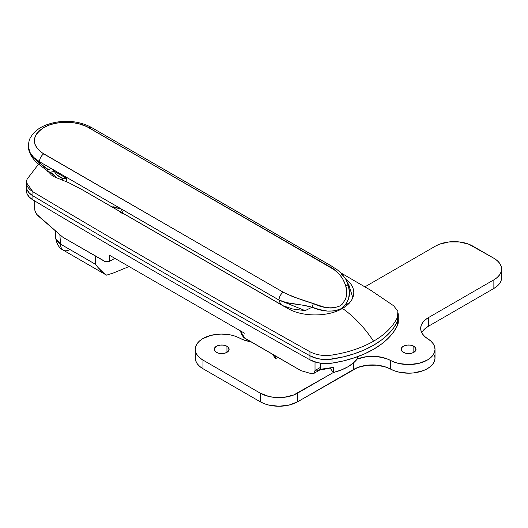 <?xml version="1.0" encoding="UTF-8"?>
<svg xmlns="http://www.w3.org/2000/svg" width="528" height="528" viewBox="0 0 528 528"><rect width="100%" height="100%" fill="white"/><g stroke="black" fill="none" stroke-linecap="round" stroke-linejoin="round"><path stroke-width="0.79" d="M27.185 179.051L38.577 164.109L27.185 179.051C25.232 183.876 27.139 188.12 32.908 191.783A11894.117 6867.003 0 0 0 309.956 351.74C316.312 355.073 323.657 356.169 332.013 355.04C348.038 352.513 361.878 347.899 373.54 341.207C364.445 327.492 354.09 316.569 342.474 308.431C328.238 317.084 302.036 317.084 287.806 308.431L285.681 307.25M47.771 171.547L46.939 170.221L47.771 171.547L50.338 172.154L47.771 171.547L48.754 172.121L47.771 171.547M283.787 306.26L82.216 189.737L68.673 182.668L53.948 176.695L51.744 175.19M345.688 278.982A38.656 22.315 180 0 1 342.474 308.431C328.238 317.084 302.036 317.084 287.806 308.431L82.216 189.737L68.673 182.668L53.948 176.695L51.856 175.289M345.701 278.989A38.656 22.315 180 0 1 353.793 292.651A38.656 22.315 180 0 1 342.474 308.431C354.09 316.569 364.445 327.492 373.54 341.207C385.156 334.455 393.142 326.462 397.505 317.229L397.861 311.236L393.664 305.778M309.956 351.74L309.956 355.786L309.956 351.74A11894.117 6867.003 180 0 1 32.908 191.783L32.908 195.829A23.126 13.352 180 0 1 26.4 186.549A23.126 13.352 0 0 0 32.908 195.829A11894.117 6867.003 0 0 0 309.956 355.786A23.126 13.352 0 0 0 332.013 359.086A92.512 53.407 0 0 0 397.505 321.275L398.284 317.876L397.505 321.275L393.617 327.901L388.258 334.178L381.533 339.999L373.54 345.259L364.432 349.866L354.354 353.753L343.484 356.842L329.089 359.423L323.156 359.436L317.407 358.578L309.956 355.786A11894.117 6867.003 180 0 1 32.908 195.829L29.357 193.083L27.139 189.902L26.578 188.212L26.605 184.787L26.578 188.212L27.139 189.902L29.357 193.083L32.908 195.829L32.908 191.783L26.4 182.51M26.605 188.833L26.578 192.258L27.139 193.948L29.357 197.129L32.908 199.881L32.908 195.829A11894.117 6867.003 0 0 0 309.956 355.786L317.407 358.578L323.156 359.436L329.089 359.423L332.013 359.086L332.013 355.04L332.013 359.086L343.484 356.842L354.354 353.753L364.432 349.866L373.54 345.259L381.533 339.999L388.258 334.178L393.617 327.901L397.505 321.275L397.505 317.229C393.142 326.462 385.156 334.455 373.54 341.207C361.878 347.899 348.038 352.513 332.013 355.04M397.505 317.229L397.505 321.275A23.126 13.352 0 0 0 398.284 317.83A23.126 13.352 180 0 1 397.505 321.275A92.512 53.407 180 0 1 332.013 359.086A23.126 13.352 180 0 1 309.956 355.786L309.956 359.832L317.407 362.624L323.156 363.482L332.013 363.139L343.484 360.895L354.354 357.799L364.432 353.912L373.54 349.305L381.533 344.045L388.258 338.224L393.617 331.947L397.505 325.327L398.284 321.928M55.73 238.062L56.978 241.402L60.548 244.127L95.535 264.33L97.931 267.399L95.535 264.33L95.535 256.1L95.535 264.33L60.548 244.127L59.862 234.683L60.548 244.127A13.213 7.63 120 0 0 63.287 250.18A13.213 7.63 -60 0 1 60.548 244.127L55.744 238.432L55.176 230.624M357.654 358.472L357.654 356.651L357.654 358.472L353.443 362.927L347.846 366.835L341.068 370.069L333.359 372.504A46.253 26.704 0 0 0 357.654 358.472M319.803 369.395L333.359 367.376L333.359 372.504L330.092 368.102L333.359 372.504L333.359 367.376A46.253 26.704 0 0 1 319.981 369.389M105.824 274.6L106.61 275.147L113.619 272.903L127.261 267.293L113.619 272.903L106.61 275.147L103.462 272.844L105.824 274.6M120.516 212.632L124.39 214.091M54.338 171.481L50.338 172.154L53.427 174.379L56.549 177.659L50.338 172.154L54.338 171.481M51.018 174.484L48.754 172.121M100.577 270.257L103.462 272.844L97.931 267.399L100.577 270.257M69.894 249.526A13.213 7.63 -60 0 1 63.287 250.18C59.374 248.345 56.859 244.418 55.744 238.418M346.111 279.761L348.48 286.196A37.996 2.706 -27.1 0 0 348.955 285.318A37.996 2.706 152.9 0 1 348.48 286.196L349.437 292.433L348.579 298.775L345.741 304.498L343.563 306.874L340.916 308.781A37.996 21.938 60 0 1 341.015 309.23A37.996 21.938 -120 0 0 340.916 308.781L334.567 310.959L327.32 311.065L319.717 309.619L312.048 307.23A37.996 2.706 152.9 0 1 305.125 310.622L292.611 308.986L283.133 305.778L292.611 308.986L305.125 310.622A37.996 2.706 -27.1 0 0 312.048 307.23L303.23 305.237L286.334 302.584L278.982 299.996L53.117 169.6L54.232 171.244L66.33 178.226L66.33 181.586L66.33 178.226L54.232 171.244L56.318 174.616L60.139 177.256M349.655 303.046L346.018 304.405M111.995 206.93L113.579 206.824L121.262 208.996L279.022 300.076L305.125 310.622L279.022 300.076L280.612 304.293L279.022 300.076L121.262 208.996L122.852 213.213L121.262 208.996L111.995 206.93M42.2 165.429L47.566 169.468L46.675 170.247L50.8 168.736A3.307 1.907 60 0 1 51.506 168.67L39.461 161.713L39.461 162.928L48.451 169.686L50.8 168.736A3.307 1.907 60 0 1 51.506 168.67L53.117 169.6A3.307 1.907 60 0 1 54.232 171.244L56.318 174.616L63.149 178.563L62.509 178.622L63.149 178.563L56.318 174.616L62.594 178.675M46.781 170.016L48.451 169.686L39.461 162.928L39.461 161.713L33.607 157.318L29.819 152.196L33.594 157.727L39.461 162.928L40.115 165.317M341.345 274.032L343.84 276.362M28.334 146.137L29.819 152.196C31.654 155.846 34.868 159.02 39.461 161.713A6.607 3.815 -60 0 1 43.685 153.905A6.607 3.815 120 0 0 39.461 161.713L278.982 299.996C279.213 296.848 280.625 294.241 283.199 292.195L43.685 153.905C31.304 145.088 31.31 136.323 43.699 127.618C55.447 120.437 77.167 120.549 88.975 127.756L334.132 269.656L339.253 274.164L342.626 278.639L345.523 285.054L346.711 290.756L346.302 296.637L345.418 299.422L342.137 304.253L339.761 306.029L333.914 307.903L330.64 308.022L323.776 307.006L293.086 296.809L283.199 292.195L41.573 152.546L36.755 147.847L34.947 144.362L34.333 140.719L34.947 137.102L36.769 133.617L39.732 130.409L43.699 127.618L48.556 125.314L54.067 123.618L60.08 122.582L66.317 122.245L72.554 122.615L78.573 123.697L86.625 126.522L328.495 266.046L331.346 265.954L337.557 270.019L341.926 273.86L346.124 279.781L348.955 285.318L352.803 297.667M88.975 127.756A6.607 3.815 -60 0 1 91.832 127.67A6.607 3.815 120 0 0 88.975 127.756M283.199 292.195C280.625 294.241 279.213 296.848 278.982 299.996C288.031 304.616 300.524 303.719 312.048 307.23L313.361 303.62C301.31 299.917 291.251 296.102 283.199 292.195M313.361 303.62L312.048 307.23C322.819 311.81 332.442 312.325 340.916 308.781C348.579 302.98 351.1 295.449 348.48 286.196L345.523 285.054C348.454 293.528 346.533 300.518 339.761 306.029C331.894 309.045 323.096 308.246 313.361 303.62M28.334 146.084C28.703 141.88 29.429 139.049 30.512 137.59C33.363 132.535 37.884 128.621 44.068 125.836C58.146 119.797 76.593 119.255 91.826 127.664L331.346 265.954L328.495 266.046C336.58 269.861 342.256 276.197 345.523 285.054L348.48 286.196M46.649 170.234L40.108 165.317L39.461 162.928C34.861 159.588 31.647 156.011 29.819 152.196M38.854 130.885L39.448 130.535M65.333 178.438L66.33 178.226L65.333 178.438M63.149 178.563L64.462 178.576L63.149 178.563M273.187 354.625L275.22 358.459L278.52 357.7L275.22 358.459L275.22 355.799L275.22 358.459A42.953 24.796 0 0 1 273.187 354.625M319.783 369.732L328.667 368.366A35.68 20.599 0 0 1 319.783 369.732M26.4 182.503L26.4 190.595A23.126 13.352 0 0 0 32.908 199.881A11894.117 6867.003 0 0 0 309.956 359.832A23.126 13.352 0 0 0 332.013 363.139L332.013 359.086L332.013 363.139A92.512 53.407 0 0 0 397.505 325.327L397.505 321.275L397.505 325.327A23.126 13.352 0 0 0 398.284 321.875L398.284 313.784M32.908 195.829L32.908 199.881A11894.117 6867.003 0 0 0 309.956 359.832L309.956 355.786A11894.117 6867.003 180 0 1 32.908 195.829M316.853 370.603L318.879 370.517L320.14 369.019L320.397 363.185L320.397 367.415L315.018 370.517L315.018 361.977L315.018 370.517L320.397 367.415A6.607 3.815 -120 0 1 319.024 370.438L313.652 373.54A6.607 3.815 60 0 1 311.48 373.705L312.893 373.811L314.028 373.263L315.018 370.517A6.607 3.815 60 0 1 313.652 373.54M114.82 258.337L109.435 261.426L106.471 261.69A6.607 3.815 60 0 1 104.135 261.07L63.281 237.481A6.607 3.815 60 0 1 62.152 236.669L38.214 215.939A6.607 3.815 60 0 1 34.676 208.659L34.676 200.93L34.927 210.56L36.802 214.408L62.152 236.669A6.607 3.815 -120 0 0 63.281 237.481L105.343 261.584L109.435 261.426L109.448 255.229L239.257 330.178L240.702 331.604L244.933 338.309L300.425 370.352A6.607 3.815 -120 0 0 301.561 370.841L311.48 373.705L301.561 370.841A6.607 3.815 60 0 1 300.425 370.352L244.114 337.735M243.124 336.356L242.999 335.854M244.933 338.309L243.626 337.418L244.933 338.309L239.514 330.323L109.448 255.229L109.435 261.426M243.626 337.412L241.085 333.802M239.527 330.33L244.49 333.201M216.434 352.341A7.432 4.29 180 0 1 214.256 349.305A7.432 4.29 180 0 1 218.843 345.338A7.432 4.29 180 0 1 226.948 346.269L226.948 352.341L224.532 353.272L218.843 353.272L216.434 352.341L214.394 350.143L214.394 348.467L216.434 346.269L220.235 345.094L223.139 345.094L226.948 346.269L228.558 347.662L228.98 350.143L226.948 352.341L226.948 346.269A7.432 4.29 180 0 1 229.119 349.305A7.432 4.29 180 0 1 224.532 353.272A7.432 4.29 180 0 1 216.434 352.341M403.333 352.341A7.432 4.29 180 0 1 401.155 349.305A7.432 4.29 180 0 1 405.742 345.338A7.432 4.29 180 0 1 413.84 346.269L413.84 352.341L411.431 353.272L405.742 353.272L402.402 351.688L401.293 350.143L401.716 347.662L403.333 346.269L407.134 345.094L410.038 345.094L412.718 345.734L415.457 347.662L415.879 350.143L413.84 352.341L413.84 346.269A7.432 4.29 180 0 1 416.018 349.305A7.432 4.29 180 0 1 411.431 353.272A7.432 4.29 180 0 1 403.333 352.341M195.716 355.106L195.254 358.057L195.796 361L197.307 363.832L199.742 366.439L202.996 368.729L202.996 360.096A26.433 15.259 180 0 1 195.254 349.305A26.433 15.259 180 0 1 211.193 335.3A26.433 15.259 180 0 1 239.785 338.184A26.433 15.259 180 0 0 250.952 341.788L243.804 339.973L235.726 336.369L231.132 335.049L221.067 334.046L211.101 335.32L202.706 338.686L199.511 341.002L197.155 343.629L195.716 346.474L195.254 349.424L195.796 352.367L197.307 355.199L199.742 357.806L202.996 360.096L260.238 393.142L268.811 396.449L273.768 397.313L284.084 397.313L293.608 395.036L333.366 372.497L297.614 393.142A26.433 15.259 180 0 1 260.238 393.142L260.238 401.775L264.244 403.669L268.811 405.082L278.923 406.243L289.04 405.082L297.614 401.775L357.621 367.528L366.934 365.251L377.045 365.158L386.47 367.264L394.508 370.854L399.049 372.167L409.002 373.197L414.044 372.867L423.357 370.59L427.277 368.729L430.505 366.465L432.927 363.884L434.445 361.086L435.013 358.175L434.603 355.252M422.776 331.089L425.198 328.515L428.426 326.251L428.426 317.618A26.433 15.259 180 0 0 420.684 328.409A26.433 15.259 180 0 0 427.852 338.857A26.433 15.259 180 0 1 435.019 349.305A26.433 15.259 180 0 1 419.08 363.31A26.433 15.259 180 0 1 390.489 360.426A26.433 15.259 180 0 0 357.205 359.06L366.934 356.618L377.045 356.525L386.47 358.631L394.508 362.221L399.049 363.535L409.002 364.564L418.889 363.356L427.277 360.096L430.505 357.832L432.927 355.252L434.445 352.453L435.013 349.543L434.603 346.619L433.237 343.794L430.954 341.174L424.743 336.534L422.466 333.914L421.093 331.089L420.691 328.172L421.252 325.255L422.776 322.456L425.198 319.882L428.426 317.618L493.858 279.84L497.145 277.53L499.587 274.89L501.092 272.026L501.6 269.049L501.092 266.072L499.587 263.208L497.145 260.575L493.858 258.258L468.824 244.22L459.301 241.943L448.985 241.943L439.461 244.22L435.455 246.121L364.888 286.862L435.455 246.121A26.433 15.259 180 0 1 472.831 246.121L493.858 258.258A26.433 15.259 180 0 1 501.6 269.049A26.433 15.259 180 0 1 493.858 279.84L493.858 288.473L497.145 286.163L499.587 283.523L501.092 280.658L501.6 277.682L501.092 274.705M195.254 349.305L195.254 357.938A26.433 15.259 0 0 0 202.996 368.729L260.238 401.775L202.996 368.729L202.996 360.096L260.238 393.142L260.238 401.775A26.433 15.259 0 0 0 297.614 401.775L297.614 393.142L297.614 401.775L353.701 369.389L353.701 362.696L353.701 369.389A26.433 15.259 0 0 1 390.489 369.059A26.433 15.259 0 0 0 419.08 371.943A26.433 15.259 0 0 0 435.019 357.938L435.019 349.305M501.6 269.049L501.6 277.682A26.433 15.259 0 0 1 493.858 288.473L493.858 279.84L428.426 317.618L428.426 326.251L493.858 288.473L428.426 326.251A26.433 15.259 0 0 0 421.766 332.726M390.489 360.426L390.489 369.059L390.489 360.426M393.716 305.818L370.616 290.202L341.068 273.002M106.22 274.969L63.287 250.18M40.108 165.317C36.359 162.591 33.31 159.284 30.961 155.39C28.901 151.015 28.03 148.058 28.347 146.52M62.456 178.55L62.456 179.909"/></g></svg>
